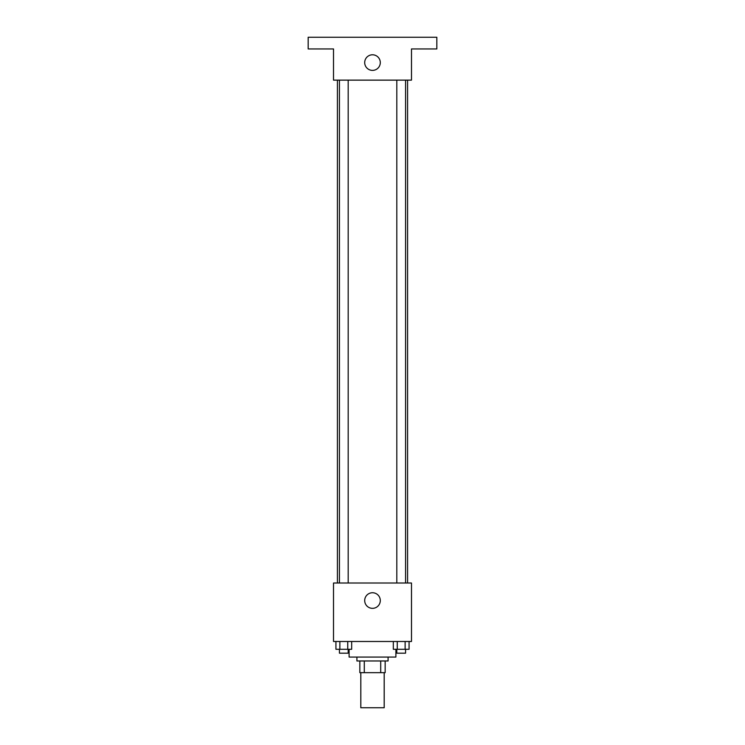 <?xml version="1.0" encoding="UTF-8"?>
<svg xmlns="http://www.w3.org/2000/svg" width="745" height="745" viewBox="0 0 745 745"><rect width="100%" height="100%" fill="white"/><g stroke="black" fill="none" stroke-linecap="round" stroke-linejoin="round"><path stroke-width="1.12" d="M360.803 672.67L360.803 707.75L384.197 707.75L384.197 672.67M380.704 660.973L380.704 672.67L359.835 672.67L359.835 660.973M380.704 672.67L385.165 672.67L385.165 660.973L385.165 672.67M388.089 657.071L388.089 660.973L356.911 660.973L356.911 657.071M364.296 660.973L364.296 672.67M349.107 649.277L349.107 657.071L395.893 657.071L395.893 649.277M411.482 641.482L333.518 641.482L333.518 583.009L411.482 583.009L411.482 641.482M380.295 600.544A7.795 7.795 0 0 1 368.598 607.296A7.795 7.795 0 0 1 368.598 593.793A7.795 7.795 0 0 1 380.295 600.544M407.58 80.134L407.58 583.009M396.806 583.009L396.806 80.134M348.194 80.134L348.194 583.009M411.482 80.134L333.518 80.134L333.518 48.947L308.179 48.947L308.179 37.25L436.821 37.25L436.821 48.947L411.482 48.947L411.482 80.134M380.295 62.589A7.795 7.795 0 0 1 368.598 69.341A7.795 7.795 0 0 1 368.598 55.838A7.795 7.795 0 0 1 380.295 62.589M409.07 641.482L409.07 649.277L393.313 649.277L393.313 641.482M405.131 641.482L405.131 649.277M397.253 641.482L397.253 649.277M405.569 649.277L405.569 653.179L396.806 653.179L396.806 649.277M351.687 641.482L351.687 649.277L335.93 649.277L335.93 641.482M347.747 641.482L347.747 649.277M339.869 641.482L339.869 649.277M348.194 649.277L348.194 653.179L339.431 653.179L339.431 649.277M337.42 80.134L337.42 583.009M405.569 583.009L405.569 80.134M339.431 80.134L339.431 583.009"/></g></svg>
